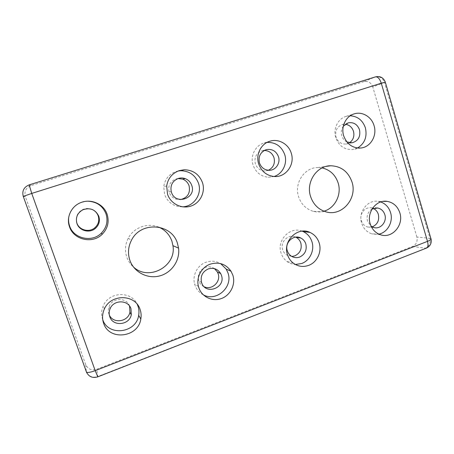 <?xml version="1.0" encoding="UTF-8"?>
<svg xmlns="http://www.w3.org/2000/svg" width="454" height="454" viewBox="0 0 454 454"><rect width="100%" height="100%" fill="white"/><g stroke="black" fill="none" stroke-linecap="round" stroke-linejoin="round"><path stroke-width="0.34" stroke-dasharray="2.27 1.7" d="M182.48 206.831C173.842 206.723 167.872 202.603 164.564 194.465L163.746 186.492C164.955 179.126 169.013 174.16 175.919 171.589L178.161 171.022M214.453 268.632C211.609 266.714 208.528 266.311 205.208 267.423C199.539 270.147 197.371 274.579 198.704 280.708L198.733 280.799C199.743 283.631 201.599 285.645 204.311 286.837M178.059 178.536L175.817 179.007C170.165 181.458 167.901 185.754 169.024 191.894L169.177 192.4C171.317 197.53 175.125 199.925 180.596 199.584M203.279 294.811C199.261 292.688 196.48 289.448 194.942 285.084L194.59 283.886C192.173 275.209 197.513 265.142 206.008 262.242C211.167 260.5 216.042 260.954 220.644 263.609M129.549 306.047C126.666 297.194 112.314 297.455 109.108 306.535C108.131 309.038 108.063 311.535 108.903 314.015L109.335 315.065M102.746 319.701L102.61 319.327C101.072 314.758 101.31 310.207 103.33 305.673C109.215 291.491 131.456 290.793 137.216 304.299M372.212 226.892L367.592 226.989C364.522 226.052 362.434 223.947 361.339 220.672C359.074 214.061 365.016 206.496 371.344 207.87L373.256 208.443M372.076 208.999C367.854 211.831 366.327 215.86 367.496 221.081L371.1 226.217M380.713 201.956L378.227 201.366C367.621 199.402 357.883 212.154 361.668 223.243C363.461 228.646 366.866 232.181 371.866 233.861L378.886 234.139M349.523 142.777L346.232 144.014C341.34 144.361 337.941 142.045 336.039 137.08C334.819 130.848 336.942 126.66 342.39 124.51L345.278 124.26M343.292 126.24C341.317 129.072 340.801 132.222 341.743 135.684C342.662 138.549 344.382 140.632 346.901 141.943M350.204 115.787L346.05 116.406C337.895 118.659 332.913 128.913 335.761 137.67C338.883 145.91 344.484 149.865 352.565 149.542L357.559 147.998M267.037 142.408L263.734 143.101C255.165 145.66 250.035 156.193 253.071 165.103C255.801 172.395 260.851 176.441 268.223 177.253L274.074 176.493M302.143 231.16C290.157 226.052 276.401 240.251 281.094 253.128C282.223 256.572 284.187 259.353 286.979 261.464C289.504 263.309 292.314 264.324 295.401 264.495M268.388 170.273L264.92 170.976C260.29 170.744 257.106 168.36 255.375 163.82C254.058 157.674 256.135 153.378 261.618 150.927L264.29 150.467M291.809 256.453L286.497 254.898C284.675 253.644 283.409 251.93 282.689 249.751C279.812 241.897 288.613 233.441 295.719 237.141M158.718 227.113C147.851 222.381 133.765 227.403 128.266 238.208C125.156 244.314 124.651 250.597 126.751 257.043C128.119 260.937 130.349 264.245 133.436 266.963M322.107 167.906L317.755 167.543C304.384 167.447 293.931 183.251 298.601 196.769C301.229 204.34 306.161 209.203 313.402 211.348C316.937 212.256 320.45 212.2 323.94 211.184M385.281 82.055L384.487 82.458L429.949 238.35L416.868 236.999C417.737 241.392 416.301 244.553 412.572 246.477L96.747 369.255L97.803 376.536L426.669 248.003M416.868 236.999L372.768 86.924L384.487 82.458C382.716 77.935 379.669 76.09 375.344 76.925L363.926 81.618C368.109 80.801 371.054 82.571 372.768 86.924M375.344 76.925L29.192 184.88C23.875 187.122 21.883 190.964 23.222 196.4L86.305 371.752L85.721 364.641C87.928 369.187 91.606 370.725 96.747 369.255M85.721 364.641L25.333 196.61L23.222 196.4M363.926 81.618L31.042 185.59C25.957 187.735 24.056 191.412 25.333 196.61M68.98 216.025C70.625 209.498 74.632 204.953 81.005 202.393L87.781 201.184M92.117 209.447C88.95 208.153 85.8 208.193 82.662 209.572C77.713 212.279 75.665 216.365 76.516 221.824M412.572 246.477L425.511 248.19C429.365 246.193 430.84 242.913 429.949 238.35L430.914 238.611L431.09 239.218M86.901 373.046C89.512 376.831 93.144 377.995 97.803 376.536L97.809 376.843M29.192 184.88L31.042 185.59M371.344 207.87L375.208 207.949M378.227 201.366L383.221 201.366M342.384 124.51L348.212 122.852M346.044 116.406L354.234 113.863M264.245 142.948L269.687 141.285M262.56 150.671L265.908 149.78M128.266 238.208L131.444 240.297M317.755 167.543L326.284 166.368M313.402 211.348L326.08 211.87M291.207 256.079L286.497 254.898M269.205 170.295L264.92 170.976M293.522 263.297L286.979 261.464M274.267 176.51L268.223 177.253M360.907 147.998L352.559 149.542M352.134 142.777L346.232 144.014M380.679 234.82L371.866 233.861M373.869 227.533L367.592 226.989M81.294 202.427L81.005 202.393M104.346 309.1L103.33 305.673M109.976 309.015L109.108 306.535M198.46 286.502L194.59 283.886M171.26 191.673L169.024 191.894M201.582 282.519L198.704 280.708M166.692 186.015L163.746 186.492"/><path stroke-width="0.68" d="M178.161 171.022L180.715 170.738C189.363 170.965 195.288 175.125 198.477 183.217C202.382 193.994 193.892 206.621 182.48 206.831M202.484 182.639C205.634 192.031 200.293 202.961 190.981 206.059C181.713 209.3 170.664 203.812 167.537 194.244L166.692 186.015C167.94 178.411 172.123 173.28 179.239 170.63L184.182 169.756C193.098 169.995 199.198 174.285 202.484 182.639M204.311 286.837C211.978 290.441 221.155 281.605 218.113 273.631L217.409 271.997L214.453 268.632M221.41 275.266C226.126 287.819 205.475 295.628 201.61 282.609L201.582 282.519C200.22 276.248 202.439 271.713 208.227 268.927C213.584 267.406 217.738 268.961 220.689 273.592L221.41 275.266M180.596 199.584C187.661 197.649 190.487 193.058 189.085 185.799C187.95 182.616 185.822 180.397 182.695 179.148L178.059 178.536M191.764 185.442C196.633 198.415 175.409 205.605 171.419 192.19L171.26 191.673C170.114 185.391 172.429 180.993 178.206 178.49C180.567 177.747 182.905 177.792 185.238 178.638C188.433 179.915 190.606 182.185 191.764 185.442M220.644 263.609L226.217 269.137L227.942 272.843C233.328 286.939 216.376 302.233 203.279 294.811M232.806 275.079C235.859 284.17 230.655 295.083 221.597 298.465C212.586 301.978 201.86 296.995 198.829 287.734L198.46 286.502C195.975 277.553 201.48 267.156 210.23 264.16C218.93 261.635 225.865 264.001 231.029 271.254L232.806 275.079M109.335 315.065C113.16 324.037 128.13 321.892 129.935 312.233L129.549 306.047M130.996 308.799L131.285 314.826C129.345 325.291 112.802 326.812 109.766 316.676C108.903 314.134 108.977 311.58 109.976 309.015C113.307 299.572 128.289 299.504 130.996 308.799M137.216 304.299L137.999 306.2C139.009 309.163 139.23 312.204 138.663 315.331C136.314 333.06 108.341 336.755 102.746 319.701M140.127 309.6C141.166 312.653 141.393 315.791 140.808 319.02C138.362 337.532 109.045 341.141 103.603 323.203C102.014 318.487 102.263 313.782 104.346 309.1C110.793 293.488 135.644 294.084 140.127 309.6M76.516 221.824L76.857 223.01C79.092 230.11 89.109 232.771 94.75 227.851C98.404 224.56 99.557 220.587 98.195 215.934C97.099 212.954 95.073 210.792 92.117 209.447M98.813 216.28C100.203 221.047 99.023 225.116 95.283 228.481C89.512 233.521 79.251 230.797 76.964 223.527C75.398 217.494 77.379 212.903 82.912 209.771C90.215 207.37 95.516 209.544 98.813 216.28M87.781 201.184C96.668 201.661 102.746 205.895 106.015 213.891C108.2 221.172 106.633 227.59 101.316 233.152C92.083 242.759 73.616 238.736 69.604 225.973C68.475 222.715 68.265 219.396 68.98 216.025M107.127 214.305C109.38 221.819 107.763 228.453 102.269 234.202C92.735 244.127 73.656 239.984 69.513 226.79C65.926 217.284 71.511 205.798 81.294 202.427C91.464 198.449 103.909 204.266 107.127 214.305M373.256 208.443C375.759 209.606 377.456 211.587 378.352 214.379C379.516 220.389 377.473 224.56 372.212 226.892M371.1 226.217L373.869 227.533C380.514 229.633 387.222 221.7 384.827 214.657C383.59 210.985 381.212 208.772 377.694 208.006L372.076 208.999M378.886 234.139C387.648 232.471 393.476 221.603 390.548 212.534C388.845 207.274 385.565 203.744 380.713 201.956M399.843 212.858C397.664 206.383 393.453 202.552 387.211 201.366C376.338 199.34 366.344 212.472 370.22 223.89C372.064 229.446 375.549 233.089 380.679 234.82C392.137 238.832 403.986 225.11 399.843 212.858M345.278 124.26C349.308 124.827 352.037 127.171 353.479 131.297C354.619 136.16 353.297 139.991 349.523 142.777M346.901 141.943L352.134 142.777C358.268 140.956 360.726 136.626 359.517 129.787C357.372 124.3 353.604 121.99 348.218 122.852L343.292 126.24M357.559 147.998C364.755 143.458 367.36 136.739 365.385 127.841C362.701 120.293 357.639 116.269 350.204 115.787M374.068 125.662C371.65 116.854 362.303 111.224 354.234 113.858C345.869 116.179 340.75 126.734 343.667 135.757C346.867 144.247 352.616 148.327 360.907 147.998C370.555 147.153 377.291 135.638 374.068 125.662M274.074 176.493C282.638 173.893 287.688 163.457 284.732 154.598C281.52 146.25 275.623 142.187 267.037 142.408M269.659 141.296C260.846 143.929 255.562 154.791 258.689 163.973C261.493 171.493 266.685 175.67 274.267 176.51C285.804 177.565 295.191 164.552 291.247 153.163C288.642 144.185 278.784 138.481 270.187 141.137L269.659 141.296M295.401 264.495L301.694 263.502C309.946 260.568 314.781 250.216 311.932 241.693C310.349 236.931 307.369 233.538 302.983 231.5L302.143 231.16M319.168 242.907C317.545 238.004 314.48 234.508 309.98 232.414C297.614 226.223 282.49 241.029 287.478 254.711C288.642 258.264 290.656 261.124 293.522 263.297C298.216 266.572 303.255 267.27 308.646 265.38C317.125 262.355 322.09 251.692 319.168 242.907M264.29 150.467C269.012 150.649 272.247 153.043 273.989 157.651C275.283 163.423 273.416 167.628 268.388 170.273M265.845 149.803C260.25 152.306 258.122 156.698 259.467 162.98C261.237 167.622 264.483 170.063 269.205 170.295C275.692 170.437 280.68 163.071 278.461 156.681C276.27 151.233 272.389 148.855 266.804 149.542L265.845 149.803M295.719 237.141L295.94 237.243C298.323 238.475 299.952 240.404 300.832 243.043C302.097 248.974 300.083 253.253 294.788 255.869L291.809 256.453M305.826 243.957C304.935 241.261 303.272 239.286 300.843 238.032C293.596 233.997 284.346 242.68 287.325 250.818C288.057 253.043 289.351 254.796 291.207 256.079C293.863 257.77 296.683 258.099 299.663 257.06C305.06 254.382 307.114 250.018 305.826 243.957M129.838 260.204C127.631 253.394 128.164 246.76 131.444 240.297C140.768 220.871 171.85 223.396 177.474 243.423L178.558 248.139C180.193 260.375 171.691 272.888 159.519 275.964C147.38 279.165 133.89 272.122 129.838 260.204M133.436 266.963C148.821 281.565 176.64 266.186 172.946 245.671L171.918 241.199C169.563 234.627 165.165 229.934 158.718 227.113M310.587 196.525C305.701 182.287 316.665 165.648 330.66 165.761C341.107 166.164 348.207 171.555 351.969 181.946C357.627 198.387 341.976 216.728 326.08 211.87C318.498 209.612 313.334 204.499 310.587 196.525M323.94 211.184C335.075 208.142 341.907 194.437 338.128 182.911C335.364 174.818 330.024 169.813 322.107 167.906M430.914 238.611C431.612 239.235 430.471 240.149 427.492 241.369L381.281 83.224L385.304 82.129L430.914 238.611M86.305 371.752L86.464 372.093C87.69 372.825 90.601 372.342 95.198 370.651L427.492 241.369C428.44 245.109 428.054 247.368 426.334 248.139L97.809 376.843L95.198 370.651L31.735 193.427L23.222 196.4M375.344 76.925L375.475 76.879C377.785 76.584 379.72 78.701 381.281 83.224L31.735 193.427L29.169 184.874C23.897 187.093 21.917 190.913 23.239 196.344L86.464 372.093C88.842 376.803 92.622 378.386 97.809 376.843M86.408 372.03L86.901 373.046M29.192 184.88L375.475 76.879C380.208 75.886 383.477 77.611 385.281 82.055M131.285 314.826L129.935 312.233M140.808 319.02L138.663 315.331M95.283 228.481L94.75 227.851M102.269 234.202L101.316 233.152M375.208 207.949L377.694 208.006M383.221 201.366L387.211 201.366M269.687 141.285L270.187 141.137M302.983 231.5L309.98 232.414M265.908 149.78L266.804 149.542M295.94 237.243L300.843 238.032M326.284 166.368L330.66 165.761M172.946 245.671L178.558 248.139M431.09 239.218C431.76 243.196 430.284 246.125 426.669 248.003M231.029 271.254L226.217 269.137M185.238 178.638L182.695 179.148M220.689 273.592L217.409 271.997M184.182 169.756L180.715 170.738"/></g></svg>
